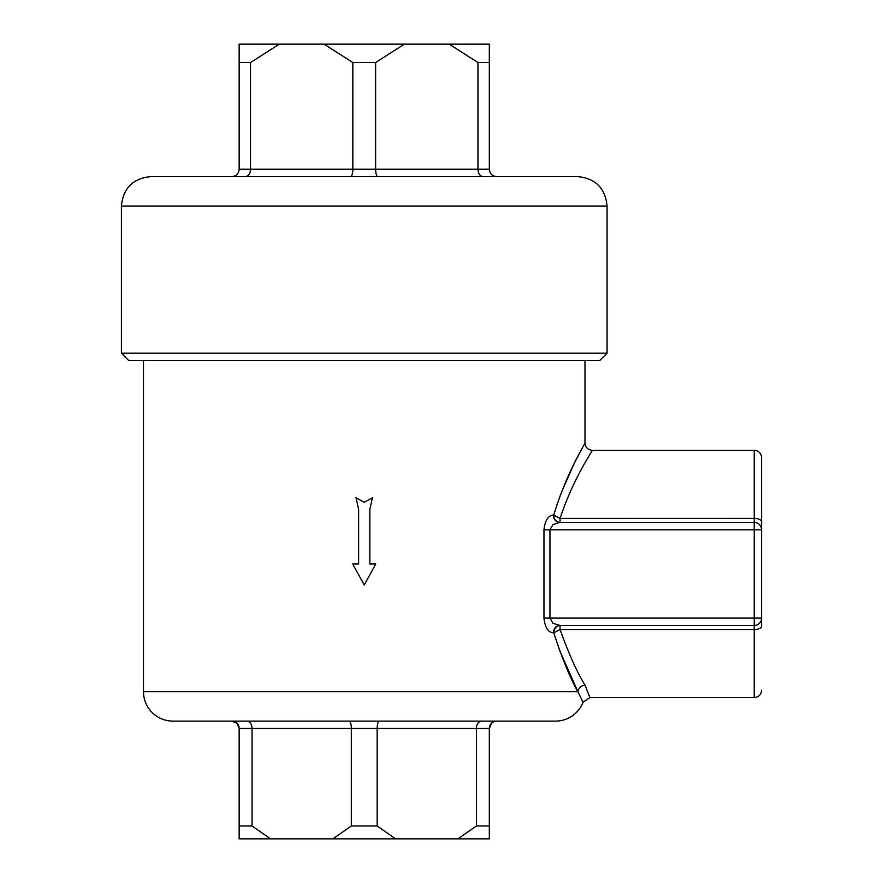 <?xml version="1.0" encoding="UTF-8"?>
<svg xmlns="http://www.w3.org/2000/svg" width="883" height="883" viewBox="0 0 883 883"><rect width="100%" height="100%" fill="white"/><g stroke="black" fill="none" stroke-linecap="round" stroke-linejoin="round"><path stroke-width="1.32" d="M599.7 360.562L128.775 360.562L121.412 353.2L607.062 353.2L599.7 360.562M607.062 206.037L121.412 206.037C123.156 188.156 132.969 178.344 150.85 176.6L577.625 176.6C595.506 178.344 605.319 188.156 607.062 206.037L607.062 353.2M761.565 618.652A7.362 7.362 0 0 1 754.225 625.462A7.362 7.362 -90 0 0 761.565 618.652A7.362 7.362 0 0 0 761.587 618.1L761.587 626.202C761.587 710.241 761.587 710.241 761.587 626.202A7.362 3.311 180 0 1 754.225 629.513L754.225 697.57L589.877 697.57L585.01 685.065C581.025 685.771 578.641 687.978 577.89 691.687L143.488 691.687A29.437 29.437 0 0 0 172.925 721.113L555.55 721.113A29.437 29.437 0 0 0 583.012 702.283L577.89 691.687C570.341 678.508 562.294 658.895 553.74 632.813L553.31 632.813C548.155 632.438 545.043 627.537 543.961 618.1L543.961 529.8C545.065 520.341 548.177 515.429 553.31 515.087C553.707 519.513 555.804 521.963 559.612 522.438L552.957 524.601L549.954 529.8L754.225 529.8L754.225 522.438L559.612 522.438L754.225 522.438A7.362 7.362 0 0 1 761.289 527.725A7.362 7.362 71.6 0 0 754.225 522.438A7.362 7.362 0 0 1 761.289 527.725A7.362 7.362 71.6 0 1 761.422 528.233A7.362 7.362 0 0 1 761.587 529.8A7.362 7.362 71.6 0 0 761.422 528.233A7.362 7.362 0 0 1 761.587 529.8L754.225 529.8L754.225 618.1L761.587 618.1A7.362 7.362 0 0 1 761.565 618.652A7.362 7.362 -90 0 0 761.587 618.1L761.587 529.8A7.362 7.362 0 0 0 761.51 528.751M754.225 522.438L754.225 450.33A7.362 7.362 0 0 1 761.587 457.692L761.587 474.613M364.238 825.98L377.14 825.98L395.595 838.85L332.88 838.85L351.335 825.98L364.238 825.98M252.052 825.98L270.496 838.85L239.15 838.85L239.15 825.98L252.052 825.98L252.052 728.475C251.798 724.06 250.121 721.61 246.997 721.113L379.447 721.113C378.023 721.588 377.251 724.049 377.14 728.475L377.14 825.98M364.238 838.85L457.979 838.85L476.423 825.98L489.325 825.98L489.325 838.85L457.979 838.85M358.63 509.359L356.015 497.758L364.238 502.306L372.438 497.758L369.834 509.359L369.834 564.016L375.739 564.016L364.238 584.987L352.725 564.016L358.63 564.016L358.63 509.359L356.015 497.758L364.226 502.306M553.31 515.087L553.729 515.087C566.577 472.46 585.606 442.791 584.987 442.968C585.606 442.791 566.577 472.46 553.729 515.087L560.054 518.398C573.343 478.122 592.946 450.231 592.35 450.33C592.946 450.231 573.343 478.122 560.054 518.398L754.225 518.387A7.362 3.311 -0 0 1 761.587 521.698L761.587 529.8M582.085 448.277L574.358 463.2L562.151 490.606M561.014 493.542L559.954 496.345M557.835 502.228L554.833 511.4M559.226 649.579L577.835 691.588M270.496 838.85L332.88 838.85M553.31 632.813C553.685 628.343 555.782 625.892 559.612 625.462L754.225 625.462L754.225 618.1L549.954 618.1L552.957 623.299L560.054 625.462L560.054 629.513L553.74 632.813C554.116 628.354 556.224 625.904 560.054 625.462M761.587 521.698L761.587 457.692M349.028 721.113C350.529 721.698 351.302 724.148 351.335 728.475L351.335 825.98M448.862 721.113L481.478 721.113C478.222 721.698 476.533 724.148 476.423 728.475L476.423 825.98M496.688 721.113C492.162 721.588 489.712 724.049 489.325 728.475L489.325 825.98M236.986 723.265L239.15 728.475L239.15 825.98M553.74 515.087A7.362 6.313 90 0 0 560.054 522.438L560.054 518.398M491.522 723.232L489.325 728.475L239.15 728.475C238.995 724.148 236.545 721.698 231.787 721.113L236.953 723.232M476.511 727.184L476.434 728.309M246.997 721.113L231.787 721.113L246.997 721.113M585.01 685.065C577.217 672.658 568.906 654.137 560.054 629.513L754.225 629.513L754.225 625.462M279.613 721.113L172.925 721.113M239.15 169.238C238.664 173.741 236.214 176.203 231.787 176.6C236.214 176.203 238.675 173.741 239.15 169.238L239.15 62.516L250.54 62.516L250.54 169.238L239.15 169.238M279.613 176.6L245.452 176.6C248.509 176.203 250.198 173.741 250.54 169.238L352.847 169.238C352.703 173.741 351.953 176.203 350.573 176.6L231.787 176.6M364.238 176.6L377.902 176.6C376.522 176.192 375.772 173.741 375.628 169.238L477.935 169.238L477.935 62.516L489.325 62.516L489.325 169.238C489.811 173.741 492.261 176.203 496.688 176.6C492.261 176.192 489.811 173.741 489.325 169.238L477.935 169.238C478.277 173.741 479.966 176.203 483.023 176.6L496.688 176.6M483.023 176.6L448.862 176.6M352.847 62.516L375.628 62.516L375.628 169.238L352.847 169.238L352.847 62.516L324.072 44.15L404.403 44.15L375.628 62.516M477.935 62.516L449.16 44.15L489.325 44.15L489.325 62.516M250.54 62.516L279.315 44.15L239.15 44.15L239.15 62.516M279.315 44.15L324.072 44.15M404.403 44.15L449.16 44.15M543.961 618.1L549.954 618.1L549.954 529.8L543.961 529.8M143.488 691.687L143.488 360.562M754.225 450.33L592.35 450.33C587.879 449.889 585.429 447.438 584.987 442.968L584.987 360.562M754.225 697.57C758.696 697.129 761.157 694.678 761.587 690.208M583.012 702.283L589.877 697.57M121.412 206.037L121.412 353.2"/></g></svg>
